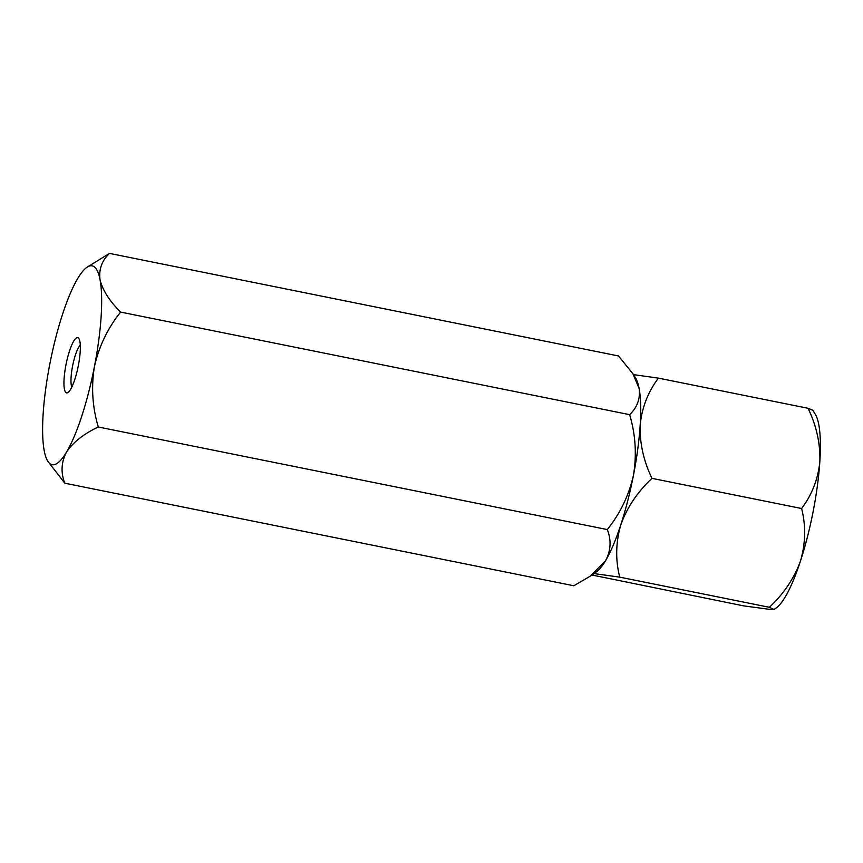 <?xml version="1.0" encoding="UTF-8"?>
<svg xmlns="http://www.w3.org/2000/svg" width="863" height="863" viewBox="0 0 863 863"><rect width="100%" height="100%" fill="white"/><g stroke="black" fill="none" stroke-linecap="round" stroke-linejoin="round"><path stroke-width="1.29" d="M774.046 609.483L776.182 607.984A101.424 22.125 101.4 0 0 800.508 560.928A101.424 22.125 -78.6 0 0 813.173 511.338A101.424 22.125 -78.6 0 0 819.85 461.425C818.146 478.911 812.061 494.607 801.608 508.512C805.977 525.783 805.611 543.259 800.508 560.928C794.273 578.167 783.906 593.625 769.386 607.304L774.046 609.483L771.522 609.612L743.626 605.869L591.899 575.006M593.949 573.561L619.731 577.142C615.362 559.871 615.729 542.406 620.831 524.726C627.056 507.487 637.433 492.029 651.953 478.35C643.571 460.864 639.645 443.151 640.173 425.211C641.878 407.724 647.962 392.029 658.415 378.123L633.453 374.628M658.415 378.123L808.07 408.285C816.452 425.772 820.379 443.485 819.85 461.425A101.424 22.125 -78.6 0 0 815.233 414.164L812.773 410.249L808.07 408.285M619.731 577.142L769.386 607.304M651.953 478.35L801.608 508.512M594.65 572.827A101.424 22.125 -78.6 0 0 620.831 524.726A101.424 22.125 -78.6 0 0 640.173 425.211A101.424 22.125 -78.6 0 0 634.661 376.721M65.944 364.93A28.177 6.149 101.4 0 1 78.911 338.63A28.177 6.149 101.4 0 1 78.339 365.621A28.177 6.149 101.4 0 1 68.058 392.46A28.177 6.149 101.4 0 1 65.944 364.93M80.281 345.038A22.535 4.919 -78.6 0 0 72.578 366.085A22.535 4.919 -78.6 0 0 71.812 387.077M98.285 426.991C92.384 407.088 91.1 386.926 94.445 366.516C99.029 346.279 107.746 328.134 120.626 312.093L629.645 414.661C635.546 434.477 636.829 454.639 633.485 475.135C628.944 495.297 620.217 513.442 607.304 529.569C611.479 540.206 610.907 550.583 605.578 560.691L590.152 576.225L573.83 585.772L64.811 483.204C60.647 472.557 61.219 462.18 66.537 452.072C72.988 442.32 83.571 433.96 98.285 426.991L607.304 529.569M120.626 312.093C109.504 301.058 102.643 290.27 100.043 279.72C98.662 269.526 101.812 260.745 109.482 253.388L618.501 355.966L632.892 373.733L639.084 388.339C640.465 398.533 637.326 407.304 629.645 414.661M109.482 253.388L86.818 267.39A101.424 22.125 -78.6 0 0 77.735 278.469A101.424 22.125 -78.6 0 0 49.827 364.024A101.424 22.125 -78.6 0 0 44.24 450.831A101.424 22.125 -78.6 0 0 47.767 461.198A101.424 22.125 -78.6 0 0 66.537 452.072A101.424 22.125 -78.6 0 0 94.445 366.516A101.424 22.125 -78.6 0 0 100.043 279.72A101.424 22.125 -78.6 0 0 86.818 267.39M47.767 461.198L64.811 483.204M590.421 576.031L596.506 571.77A101.424 22.125 -78.6 0 0 605.578 560.691A101.424 22.125 101.4 0 0 633.485 475.135A101.424 22.125 -78.6 0 0 639.084 388.339A101.424 22.125 -78.6 0 0 635.556 377.962L632.892 373.733"/></g></svg>
